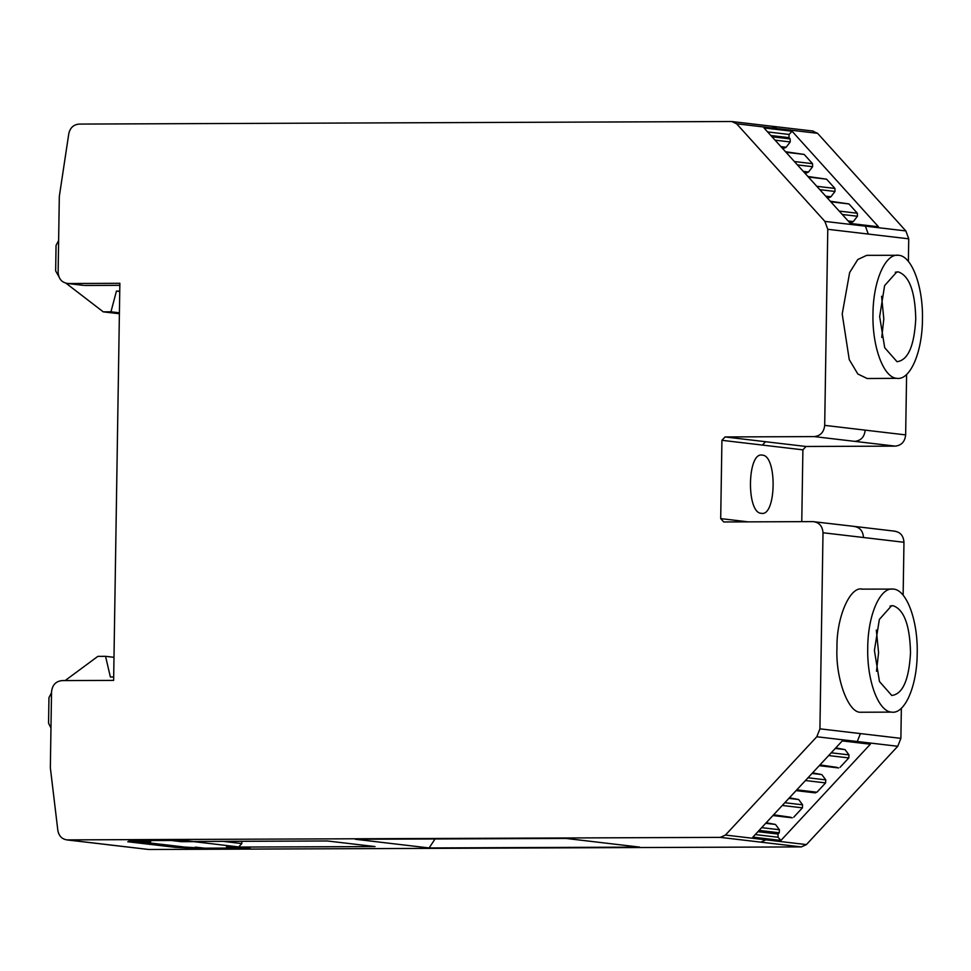 <?xml version="1.0" encoding="UTF-8"?>
<svg xmlns="http://www.w3.org/2000/svg" width="971" height="971" viewBox="0 0 971 971"><rect width="100%" height="100%" fill="white"/><g stroke="black" fill="none" stroke-linecap="round" stroke-linejoin="round"><path stroke-width="1.46" d="M896.743 378.326L867.2 378.52L857.842 374.005L849.249 359.61L842.209 314.021L849.649 272.535L857.806 259.512L866.715 255.349L898.673 255.288C911.915 256.004 923.3 286.882 922.45 319.726C922.268 352.631 909.948 380.729 896.743 378.326C883.513 377.622 872.116 346.732 872.978 313.9C873.147 280.983 885.467 252.897 898.673 255.288M903.139 595.235L903.965 542.279C903.455 535.494 900.105 531.78 893.89 531.137M893.429 589.081C906.671 589.785 918.056 620.675 917.207 653.507C917.025 686.424 904.705 714.51 891.499 712.119C878.27 711.403 866.872 680.525 867.734 647.681C867.904 614.777 880.224 586.678 893.429 589.081L861.471 589.13M862.673 589.203C850.414 585.282 836.407 616.864 836.966 647.803C835.424 678.256 848.411 713.442 860.743 712.241L891.499 712.119M853.412 526.367C859.626 527.01 862.976 530.724 863.486 537.509L823.007 532.751C822.473 526.003 819.111 522.289 812.933 521.609L723.723 521.961L720.7 518.611L721.926 440.312L725.058 436.95L814.268 436.598C820.471 435.882 823.942 432.131 824.695 425.371L865.173 430.141C864.457 436.926 860.974 440.664 854.747 441.368L814.268 436.598M783.075 147.422L784.519 148.078L786.122 147.252L780.927 146.645M850.28 221.74L851.725 222.395L853.327 221.57L848.132 220.963M827.85 196.943L829.307 197.599L830.909 196.773L825.702 196.166M805.469 172.183L806.913 172.838L808.515 172.013L803.308 171.406M815.458 792.882L814.135 792.36L816.927 792.227L796.803 789.848M837.305 767.418L819.973 764.917M790.964 817.291L773.632 814.79M828.664 755.559L848.8 757.926L840.109 767.284M805.457 780.538L825.593 782.905L816.927 792.227M782.286 805.469L802.422 807.836L793.756 817.157M808.418 177.038L826.564 179.174L834.926 188.435L816.781 186.298M830.8 201.798L848.957 203.934L857.357 213.232L839.211 211.095M786.025 152.289L804.17 154.425L812.533 163.674L794.387 161.538M772.916 815.555L792.287 817.825M848.8 757.926L848.982 754.892L831.225 752.804M819.257 765.682L838.628 767.952M825.593 782.905L825.763 779.871L808.006 777.783M802.422 807.836L802.592 804.813L784.835 802.726M797.446 164.912L812.618 166.696L812.533 163.674M826.564 179.174L807.908 176.491M819.84 189.673L835.011 191.457L834.926 188.435M848.957 203.934L830.302 201.24M842.258 214.47L857.442 216.254L857.357 213.232M804.17 154.425L785.515 151.731M835.254 748.459L845.037 749.612L848.982 754.892M812.047 773.438L821.83 774.591L825.763 779.871M788.877 798.38L798.66 799.534L802.592 804.813M812.618 166.696L808.515 172.013M835.011 191.457L830.909 196.773M857.442 216.254L853.327 221.57M845.037 749.612L835.788 747.888M821.83 774.591L812.581 772.867M798.66 799.534L789.411 797.798M804.352 172.547L806.913 172.838M826.746 197.307L829.307 197.599M849.164 222.104L851.725 222.395M119.397 313.742L103.266 311.849L110.961 311.812L116.435 291.094L119.749 291.082M119.409 312.808L110.961 311.812M58.806 276.529L55.65 270.921L56.051 245.372L58.624 240.565M50.965 727.995L48.55 723.213L48.951 697.663L51.524 692.736M113.692 676.981L110.378 676.993L105.548 656.323L97.865 656.36L65.118 680.586M105.548 656.323L113.995 657.318M241.864 841.299L241.828 843.568L223.196 841.372M765.706 823.311L775.489 824.464L766.24 822.74M781.958 147.786L784.519 148.078M116.435 291.094L119.749 291.482M66.052 283.265L103.266 311.849M173.591 840.473L140.492 840.607M184.599 840.485L181.407 841.687L193.715 841.639L238.696 846.943L241.828 843.568M194.625 841.493L193.715 841.639M238.696 846.943L226.389 846.991L235.383 848.047L238.441 846.943M195.341 847.113L204.626 848.168L184.806 847.113L139.836 841.821L150.651 841.808L141.086 840.728M138.889 841.614L139.836 841.821M775.489 824.464L779.422 829.744L761.665 827.656M775.052 140.152L790.236 141.948L786.122 147.252M235.383 848.047L204.626 848.168M759.116 830.411L779.252 832.778L779.422 829.744M876.497 671.252L878.573 652.706L876.34 630.07M881.741 337.459L883.816 318.913L881.583 296.276M790.236 141.948L790.151 138.914L772.006 136.777M779.252 832.778L778.062 834.053L778.026 837.245L780.939 840.437L752.865 837.123L842.27 740.909L870.344 744.211L780.939 840.437M893.174 605.722C904.098 609.667 909.876 625.336 910.519 652.718C909.014 679.858 902.763 694.107 891.766 695.479L879.471 681.545L874.41 650.436L879.362 619.413L891.596 605.71L893.174 605.722L890.043 606.025M897.01 361.685L884.715 347.752L879.653 316.631L884.605 285.608L896.84 271.916L898.418 271.929C909.329 275.873 915.119 291.543 915.762 318.937C914.257 346.064 908.006 360.314 897.01 361.685L897.192 361.71M792.081 131.243L878.464 226.777L850.402 223.476L764.007 127.941L792.081 131.243L789.059 134.447L788.998 137.651L790.151 138.914M823.007 532.751L819.925 728.833L816.793 736.758L725.446 835.06L720.336 837.378L801.306 846.918L720.336 837.378L66.708 839.891L108.145 844.721M816.793 736.758L857.272 741.516L860.403 733.591L900.882 738.361L897.762 746.274L806.416 844.588L801.306 846.906L148.794 849.491L67.788 839.964C62.29 839.49 58.976 836.334 57.847 830.46L50.346 767.745L51.536 691.825C52.288 685.053 55.76 681.314 61.974 680.598L113.631 680.392L119.87 283.301L68.201 283.508C62.023 282.828 58.661 279.114 58.126 272.366L59.316 196.433L68.795 133.658C70.143 127.771 73.565 124.591 79.088 124.082L731.588 121.509L813.346 131.097M127.881 841.748L175.448 847.355L127.771 841.748L138.028 841.711L129.022 840.655L184.393 840.437L193.387 841.493L327.361 840.971L375.037 846.578L240.505 847.064L249.948 848.144M240.505 847.064L239.485 846.821M186.918 847.137L194.698 848.363L197.611 847.38M194.698 848.363L175.448 847.367L178.361 846.36M129.131 840.655L138.028 841.699L140.941 840.704M184.223 840.437L193.278 841.481M761.337 513.307C746.226 513.356 747.185 451.576 762.247 455.144C777.358 455.108 776.412 516.888 761.337 513.307L761.907 513.343M731.697 121.521L736.625 123.79L824.889 221.4L827.778 229.29L824.695 425.371M107.186 844.649L148.684 849.479M435.032 838.956L429.133 847.95L355.374 839.272L565.935 838.434L639.695 847.113L429.133 847.95M241.063 847.1L250.069 848.168L194.698 848.387M854.541 526.44L812.933 521.609M762.405 445.082L765.536 441.72L806.015 446.478L802.896 449.84L721.926 440.312M806.015 446.478L895.226 446.126C901.452 445.434 904.936 441.696 905.652 434.899L906.598 374.466M908.383 261.454L908.735 238.817L905.858 230.928L817.582 133.318L812.545 131.049M83.712 285.401L67.072 283.447L83.712 285.401M119.834 285.328L84.841 285.462M900.882 738.361L901.355 708.26M801.767 521.645L802.896 449.84M903.965 542.279L863.486 537.509M172.413 840.631L181.407 841.687M185.376 847.149L140.394 841.857M150.651 841.808L141.657 840.752M757.926 831.686L778.062 834.053M895.286 272.244L898.418 271.929M788.998 137.651L770.853 135.515M760.827 842.136L765.937 839.83L806.416 844.588M725.446 835.06L765.937 839.83M151.61 844.552L154.523 843.556M755.244 834.575L778.026 837.245M720.7 518.611L748.289 521.864M725.058 436.95L765.536 441.708M789.059 134.447L767.612 131.922M772.066 126.279L777.103 128.56L736.625 123.79M908.735 238.817L868.256 234.06L865.379 226.158L824.889 221.4M897.762 746.274L857.284 741.516M819.925 728.833L860.403 733.591M868.256 234.06L827.778 229.29M895.226 446.126L854.747 441.368M865.173 430.141L905.652 434.899M817.582 133.318L777.103 128.56M865.379 226.158L905.858 230.928M895.019 531.198L854.541 526.428M796.086 790.625L815.239 792.87"/></g></svg>
